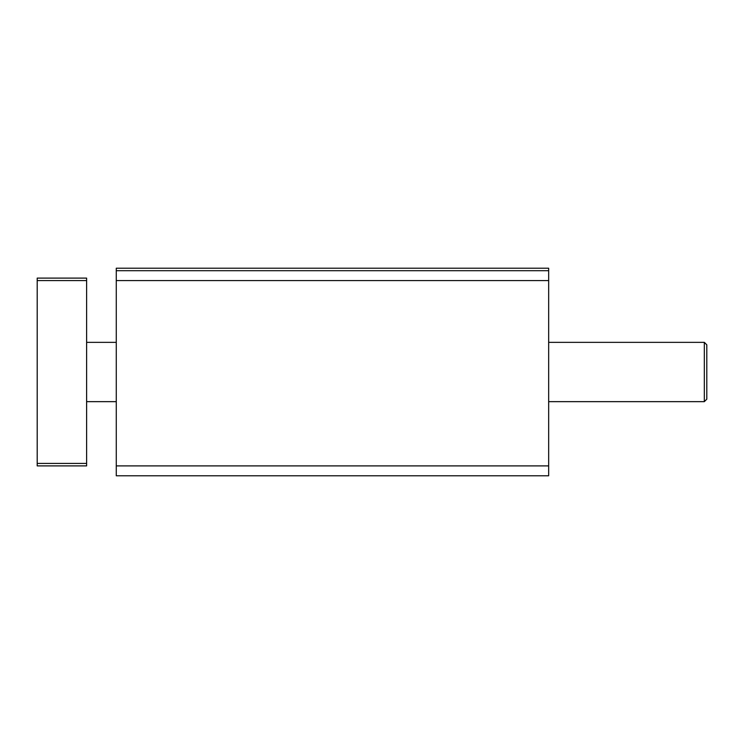 <?xml version="1.0" encoding="UTF-8"?>
<svg xmlns="http://www.w3.org/2000/svg" width="744" height="744" viewBox="0 0 744 744"><rect width="100%" height="100%" fill="white"/><g stroke="black" fill="none" stroke-linecap="round" stroke-linejoin="round"><path stroke-width="1.12" d="M116.269 465.893L116.269 475.779L548.663 475.779L548.663 270.695L116.269 270.695L116.269 465.893L548.663 465.893M548.663 270.695L548.663 268.221L116.269 268.221L116.269 270.695M704.326 342.352L706.8 344.816L706.8 399.184L704.326 401.648L704.326 342.352L548.663 342.352M37.2 280.581L37.2 465.893L86.62 465.893L86.62 278.107L37.2 278.107L37.2 280.581L86.62 280.581M37.2 463.419L86.62 463.419M548.663 280.581L116.269 280.581M116.269 342.352L86.62 342.352M704.326 401.648L548.663 401.648M116.269 401.648L86.62 401.648"/></g></svg>
